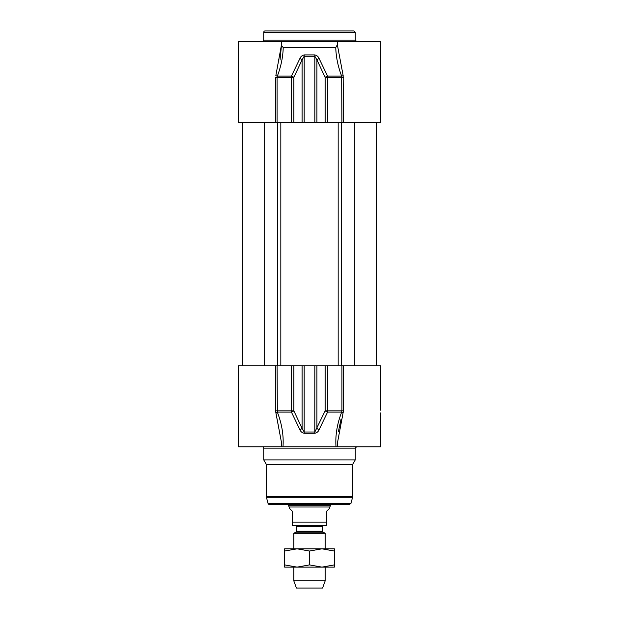 <?xml version="1.0" encoding="UTF-8"?>
<svg xmlns="http://www.w3.org/2000/svg" width="619" height="619" viewBox="0 0 619 619"><rect width="100%" height="100%" fill="white"/><g stroke="black" fill="none" stroke-linecap="round" stroke-linejoin="round"><path stroke-width="0.93" d="M284.655 548.821L334.345 548.821L334.345 551.034L321.926 548.821L309.5 551.034L297.074 548.821L284.655 551.034L284.655 548.821M334.345 567.128L284.655 567.128L284.655 564.907L297.074 567.128L309.5 564.907L321.926 567.128L334.345 564.907L334.345 567.128M284.655 551.034L284.655 564.907M309.5 551.034L309.5 564.907M334.345 551.034L334.345 564.907M296.424 531.21L296.424 526.328L322.576 526.328L322.576 531.21L296.424 531.21A1.045 1.045 0 0 1 295.897 532.116L323.103 532.116L325.192 533.33L293.808 533.33L295.897 532.116M326.499 525.276L326.499 522.142L292.501 522.142L292.501 525.276L326.499 525.276L326.499 511.418L329.772 508.145L329.772 506.969L289.228 506.969L289.228 508.145L292.501 511.418L292.501 525.276L295.379 525.276A1.045 1.045 0 0 1 296.424 526.328M330.422 504.353L330.422 505.839L288.578 505.839L288.578 504.353M289.228 506.969L288.578 505.839M325.192 567.128L325.192 580.862L293.808 580.862L293.808 567.128M293.808 548.821L293.808 533.33M325.192 580.862L322.576 588.05L296.424 588.05L293.808 580.862M275.532 365.736L238.23 365.736L238.23 446.81L282.984 446.81C283.796 435.567 281.916 423.992 277.343 412.099L277.072 365.736L275.532 365.736L275.532 410.83L281.397 442.051L275.857 412.734A1.308 0.487 159 0 1 277.343 412.099L291.417 412.099A2.615 0.998 -24.5 0 0 293.847 410.83L291.34 410.83A2.615 0.658 90 0 0 291.417 412.099L299.882 429.663C300.617 431.582 302.057 432.789 304.2 433.285L314.8 433.285C316.936 432.789 318.375 431.582 319.118 429.663L327.583 412.099A2.615 0.658 -90 0 0 327.66 410.83L325.153 410.83A2.615 0.998 24.5 0 0 327.583 412.099L341.657 412.099C337.084 423.992 335.204 435.567 336.016 446.81L281.158 446.81M299.882 429.663A2.615 1.045 -25.9 0 0 302.087 428.394L293.847 410.83L293.847 365.736L277.072 365.736M293.847 365.736L302.087 365.736L302.087 428.394L304.169 432.016L304.2 433.285M319.118 429.663A2.615 1.045 25.9 0 1 316.913 428.394L316.913 365.736L325.153 365.736L325.153 410.83L314.831 432.016L304.169 432.016L304.169 365.736L302.087 365.736M304.169 365.736L314.831 365.736L314.8 433.285M316.913 365.736L314.831 365.736M380.77 410.296L380.77 365.736L325.153 365.736M268.042 503.386L350.958 503.386L349.689 504.353L269.311 504.353A1.308 1.308 0 0 1 268.042 503.386L266.526 497.699A5.231 5.231 0 0 1 266.348 496.345L266.348 464.42L263.733 459.894L263.733 448.117A1.308 1.308 0 0 0 262.417 446.81M380.77 412.811L380.77 446.81L336.016 446.81M263.733 448.117L355.267 448.117L355.267 459.894L263.733 459.894M337.618 446.81L337.61 442.036L343.468 410.83L343.468 365.736M341.007 419.349L338.415 431.435M281.397 442.051L281.382 443.088M343.143 412.734A1.308 0.487 21 0 0 341.657 412.099L341.928 410.83L327.66 410.83L327.66 365.736M355.267 459.894L352.652 464.42L266.348 464.42M343.468 122.492L380.77 122.492L380.77 41.411L238.23 41.411L238.23 122.492L293.847 122.492L293.847 77.398A2.615 0.998 -155.5 0 0 291.417 76.129A2.615 0.658 90 0 0 291.34 77.398L293.847 77.398L302.087 59.834A2.615 1.045 -154.1 0 0 299.882 58.557L291.417 76.129L277.335 76.129C281.011 66.512 282.968 56.979 283.223 47.531L335.769 47.531C336.024 56.979 337.989 66.512 341.657 76.129L341.928 122.492L343.468 122.492L343.143 75.495A1.308 0.487 -21 0 1 341.657 76.129L327.583 76.129A2.615 0.998 155.5 0 0 325.153 77.398L327.66 77.398A2.615 0.658 -90 0 0 327.583 76.129L319.118 58.557A2.615 1.045 154.1 0 0 316.913 59.834L325.153 77.398L325.153 122.492L341.928 122.492M325.153 122.492L316.913 122.492L316.913 59.834L314.831 56.213L314.8 54.944L304.2 54.944C302.064 55.439 300.625 56.639 299.882 58.557M314.831 122.492L302.087 122.492L302.087 59.834L304.169 56.213L314.831 56.213L314.831 122.492L316.913 122.492M302.087 122.492L293.847 122.492M263.733 32.258L355.267 32.258L353.96 30.95L265.04 30.95A1.308 1.308 0 0 0 263.733 32.258L263.733 40.103A1.308 1.308 0 0 1 262.417 41.411M337.68 41.411L338.67 41.411M275.532 122.492L275.532 77.398L277.072 77.398L277.343 76.129A1.308 0.487 -159 0 1 275.857 75.495L281.382 45.326M280.051 60.051L281.39 46.17M319.118 58.557C318.383 56.639 316.943 55.431 314.8 54.944M281.39 46.185L281.382 41.411M283.223 47.524C281.684 45.907 281.049 44.576 281.32 43.516M337.618 44.289L335.769 47.531M343.143 75.495L337.61 46.17M264.669 365.736L264.669 122.492M277.683 365.736L277.683 122.492M280.833 365.736L280.833 122.492M338.167 365.736L338.167 122.492M341.317 365.736L341.317 122.492M354.331 365.736L354.331 122.492M275.532 410.83L291.34 410.83L291.34 365.736M343.468 410.83L341.928 410.83L341.928 365.736M352.652 464.42L352.652 496.345L266.348 496.345M350.958 503.386L352.474 497.699L266.526 497.699M355.267 32.258L355.267 40.103L263.733 40.103M343.468 77.398L327.66 77.398L327.66 122.492M277.072 122.492L277.072 77.398L291.34 77.398L291.34 122.492M304.2 54.944L304.169 122.492M242.346 122.492L242.346 365.736M376.654 122.492L376.654 365.736M322.576 531.21L323.103 532.116M322.576 526.328L323.621 525.276M329.772 506.969L330.422 505.839M325.192 533.33L325.192 548.821M355.267 448.117L356.583 446.81M337.618 443.057L337.603 442.067M281.382 446.81L281.397 442.067M337.618 442.693L337.61 442.082M352.474 497.699L352.652 496.345M355.267 40.103L356.583 41.411M337.618 41.411L337.618 45.736"/></g></svg>
